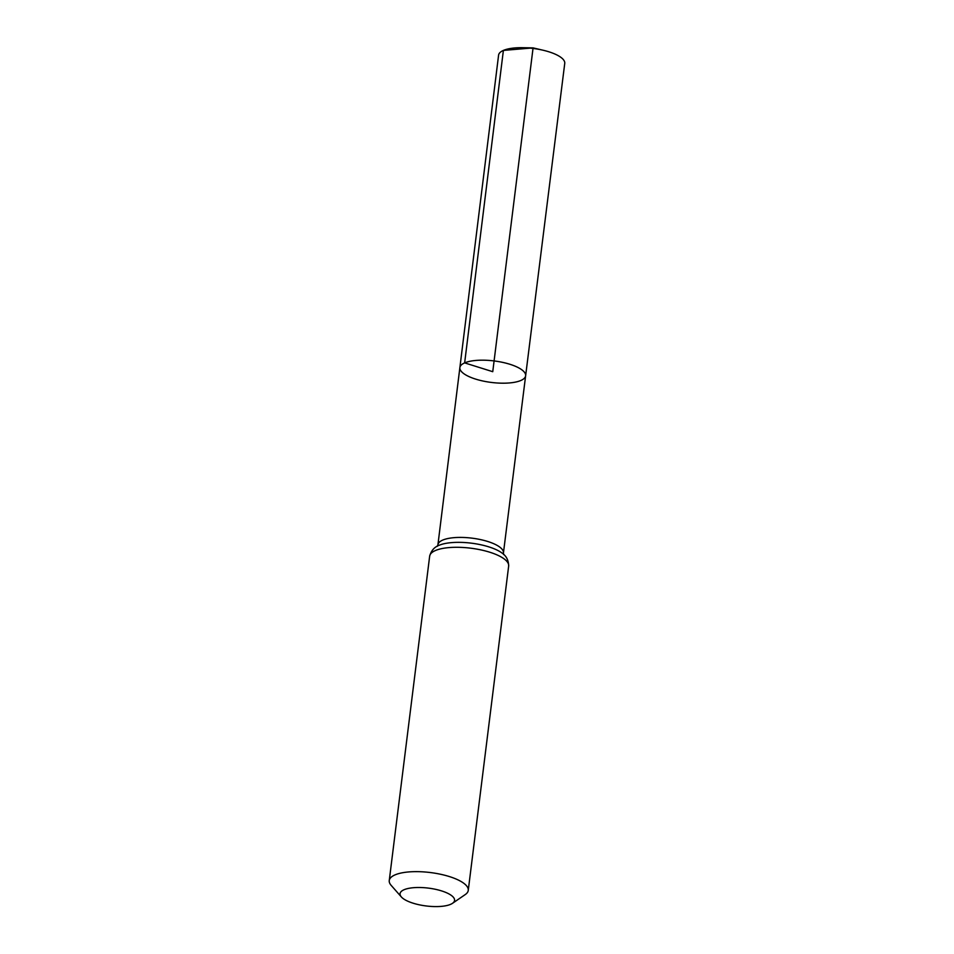 <?xml version="1.0" encoding="UTF-8"?>
<svg xmlns="http://www.w3.org/2000/svg" width="954" height="954" viewBox="0 0 954 954"><rect width="100%" height="100%" fill="white"/><g stroke="black" fill="none" stroke-linecap="round" stroke-linejoin="round"><path stroke-width="1.43" d="M464.646 362.89A33.128 10.84 7.1 0 1 502.281 362.293A33.128 10.84 7.1 0 1 525.63 375.781A33.128 10.84 -172.9 0 0 494.089 360.934A33.128 10.84 -172.9 0 0 459.876 367.6A33.128 10.84 7.1 0 1 464.646 362.89M404.019 889.748A27.463 8.991 7.1 0 1 439.687 890.344A27.463 8.991 7.1 0 1 452.494 903.319A27.463 8.991 7.1 0 1 426.199 905.966A27.463 8.991 7.1 0 1 401.36 896.951A27.463 8.991 7.1 0 1 404.019 889.748M401.36 896.951L391.14 885.336A39.806 13.022 7.1 0 1 389.256 880.554A39.806 13.022 7.1 0 1 394.992 874.901A39.806 13.022 7.1 0 1 440.199 874.186A39.806 13.022 7.1 0 1 468.259 890.392A39.806 13.022 7.1 0 1 465.254 894.566L452.494 903.319M520.848 380.479A33.128 10.84 -172.9 0 0 525.63 375.781L564.744 63.393A33.342 10.911 -172.9 0 0 543.136 50.24A33.342 10.911 -172.9 0 0 522.756 47.7A33.342 10.911 -172.9 0 0 498.584 55.153L459.876 367.6A33.128 10.84 -172.9 0 0 483.225 381.075A33.128 10.84 -172.9 0 0 520.848 380.479M533.012 48.439L492.753 371.69L464.646 362.89L503.39 50.419L530.209 48.129M503.652 554.584L503.438 552.962A33.008 10.804 -172.9 0 0 480.172 539.523A33.008 10.804 -172.9 0 0 442.68 540.107A33.008 10.804 -172.9 0 0 437.922 544.794L459.876 367.6M502.042 553.058A36.407 11.913 -172.9 0 0 471.395 543.172A36.407 11.913 -172.9 0 0 439.257 545.235C434.38 546.988 431.184 550.637 429.658 556.194A39.806 13.022 -172.9 0 1 435.394 550.541A39.806 13.022 -172.9 0 1 480.601 549.838A39.806 13.022 -172.9 0 1 508.661 566.032C508.542 560.272 506.335 555.943 502.042 553.058M503.438 552.962L525.63 375.781M437.314 546.32L437.922 544.794M468.259 890.392L508.661 566.032M389.256 880.554L429.658 556.194M543.136 50.24L533.083 47.891L522.756 47.7"/></g></svg>
